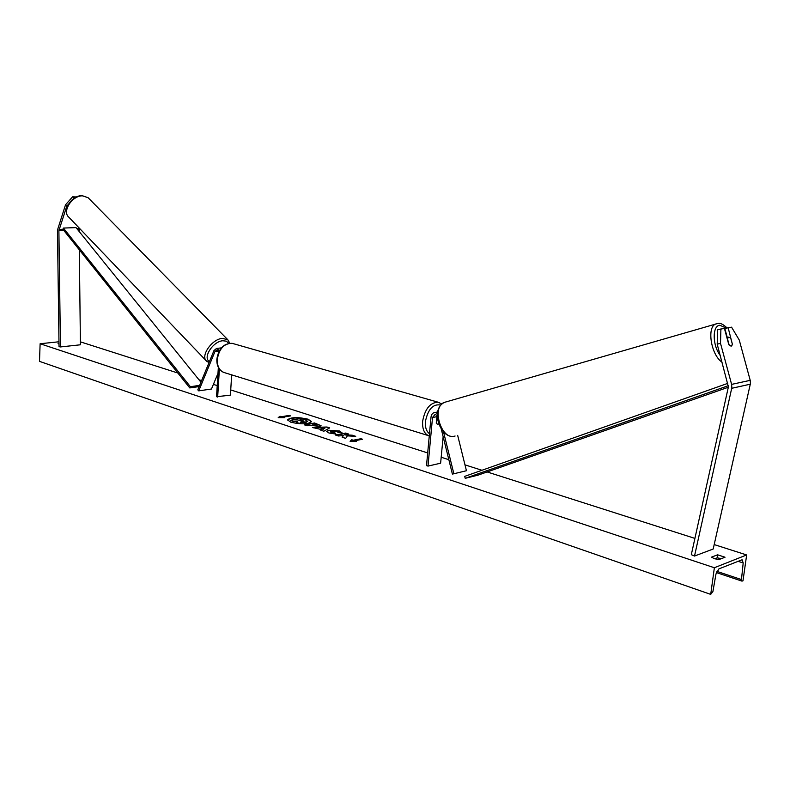 <?xml version="1.0" encoding="UTF-8"?>
<svg xmlns="http://www.w3.org/2000/svg" width="790" height="790" viewBox="0 0 790 790"><rect width="100%" height="100%" fill="white"/><g stroke="black" fill="none" stroke-linecap="round" stroke-linejoin="round"><path stroke-width="1.19" d="M219.442 350.602L216.519 348.459L213.981 350.543L197.796 389.865L198.744 390.872L211.463 389.016L217.971 373.413M221.279 347.965L220.44 347.995M218.751 351.915L216.648 350.158L214.959 351.55L198.744 390.872M218.346 367.38L216.539 396.718L230.394 395.148L231.677 374.865M217.665 397.084L219.383 369.078M79.425 228.261L79.119 231.44M68.296 204.432L66.785 206.15L65.511 204.827L72.571 196.828L74.339 198.132M73.855 198.142L73.065 199.031M66.785 206.15L58.885 230.641L60.455 346.938L80.422 344.796L79.326 249.838M72.571 196.828L76.502 196.947M65.511 204.827L57.463 230.088L59.043 346.682L60.455 346.938M732.577 344.045L731.204 346.198L728.824 344.707L724.39 328.324L717.636 329.815L717.202 344.213L728.4 386.863L691.309 554.679L694.519 556.051L713.192 549.011L750.431 383.555L750.214 380.336L739.252 340.026L731.57 327.169L728.143 327.722L732.35 344.104M728.143 327.722L724.874 328.65L727.274 337.508M717.202 344.213L720.5 343.295L731.619 384.384L731.836 387.673L694.519 556.051M720.5 343.295L720.914 328.877M457.657 435.349L466.436 470.731L453.865 473.753L443.526 431.913M437.364 415.53L435.043 414.464L432.525 417.505L428.002 466.1L426.511 465.606L431.024 417.061C431.409 414.335 432.673 412.824 434.816 412.499L437.472 413.358M436.732 418.019L436.465 423.519L437.551 424.269L438.845 423.973L437.551 424.269L436.248 423.144L437.186 415.352M441.225 428.901L452.403 474.099L453.865 473.753M428.002 466.1L440.623 463.197L443.141 436.643M437.443 417.505L436.979 418.088M311.507 421.781L308.041 419.529C298.047 417.308 291.204 417.466 287.501 420.023M308.07 419.184C297.672 416.923 290.809 417.14 287.491 419.855L290.858 422.235C301.316 424.526 308.209 424.319 311.537 421.603L308.07 419.184M714.367 567.743L746.659 554.955L742.995 580.788L741.998 581.134L741.464 579.564L743.193 562.964L742.096 559.774L718.92 568.879L715.997 573.925L712.916 591.522L710.714 594.376L714.367 567.743L40.122 343.739L58.974 341.774M746.659 554.955L714.2 544.577M694.904 538.405L487.134 471.946M481.93 470.277L464.984 464.856M448.839 459.691L441.185 457.252M427.696 452.937L230.729 389.934M217.22 385.609L213.399 384.384M201.608 380.612L198.962 379.773M177.839 373.018L80.383 341.843M335.888 434.066L328.926 432.989L326.635 431.399L328.857 430.234L339.651 431.014L341.981 432.861L338.15 432.466L337.063 431.488L331.879 431.192L330.605 431.824L335.217 433.058L335.888 434.066M319.565 426.422L310.095 425.218L307.162 425.751L304.357 424.832L314.558 422.986L321.056 425.692L319.565 426.422M347.343 435.873L355.727 436.327L352.231 435.201L344.47 434.806L348.588 434.016L345.665 433.068L335.474 435.023L338.397 435.981L343.275 435.596L342.139 437.206L345.684 438.371L347.343 435.873M59.003 343.344L58.055 343.571L59.013 344.124M711.553 557.128L717.596 554.807L725.023 557.226L718.999 559.567L714.377 558.698L711.553 557.128M281.477 416.735L280.016 416.251L278.199 417.663L284.41 417.693L282.938 417.219L290.601 415.896L289.13 415.412L281.477 416.735L289.13 415.412M356.507 441.284L350.079 441.284L351.659 439.704L353.278 440.228L360.912 438.717L362.521 439.24L354.888 440.761L356.507 441.284M321.876 429.632L312.415 427.469L326.961 427.005L329.687 427.884L323.861 431.222L320.799 430.224L321.876 429.632L321.184 430.343M714.713 558.797L717.172 557.849L721.448 558.619M710.714 594.376L39.5 361.356L40.122 343.739M717.172 557.849L717.596 554.807M307.626 421.297L306.125 422.304L300.891 422.196L299.706 423.618L296.526 422.225L297.623 421.011L293.297 421.169L290.542 420.26L300.763 418.463L305.473 419.994L307.636 421.268L306.155 421.959L300.921 421.85L299.736 423.272M296.526 422.225L299.706 423.618M297.376 421.287L293.268 421.514L290.542 420.26M289.11 415.757L289.891 416.014M281.447 417.081L280.016 416.251M279.986 416.597L278.613 417.673M350.404 441.284L351.659 439.704M351.629 440.06L353.278 440.228M353.249 440.583L360.912 438.717M361.82 439.378L360.882 439.072M355.382 441.284L354.888 440.761M342.317 437.265L343.275 435.596M347.886 434.154L345.665 433.068M345.635 433.424L336.145 435.25M354.374 436.258L344.47 434.806M305.039 425.05L314.558 422.986M314.529 423.331L320.997 425.859M312.307 424.813L316.583 425.534L317.185 425.257L315.003 424.329L312.287 425.158L317.017 425.415M326.655 431.577L328.857 430.58L339.621 431.37L342.021 432.782M330.664 432.002L331.583 432.881L335.217 433.058M335.187 433.414L335.612 434.056M313.393 427.795L326.961 427.005M326.932 427.351L329.292 428.111M320.957 428.21L323.219 429.306L324.986 428.052L320.957 428.21L323.248 428.96L324.986 428.052M303.153 421.08L301.079 419.786L298.63 420.221L303.153 421.08M303.518 420.991L301.079 419.786M301.059 420.132L299.311 420.438M731.204 346.198L732.488 344.608L730.72 338.12L728.736 337.103L727.442 338.683L729.21 345.191L731.204 346.198M59.062 229.426L62.894 229.288L189.768 387.93L199.149 386.587M62.894 229.288L63.388 228.063L190.38 386.695L199.643 385.372M190.38 386.695L189.768 387.93M63.388 228.063L76.018 227.609L200.946 382.222M728.38 385.668L465.241 478.315L477.792 475.225L728.331 387.238M727.778 383.357L464.639 476.39L465.241 478.315M214.959 351.55L218.317 351.145M76.956 228.774L79.276 228.685M58.885 230.641L63.822 230.453M77.894 229.93L79.099 229.88M731.619 384.384L750.214 380.336M731.718 388.305L750.312 384.187M432.525 417.505L436.86 416.666M233.712 343.769L232.102 343.314C224.014 343.393 219.067 348.805 217.26 359.549C217.191 366.866 219.778 371.29 225.012 372.811L428.16 435.537M429.276 435.922C424.437 434.224 422.225 429.365 422.63 421.337C424.892 409.032 430.007 402.643 437.986 402.169L439.507 402.604M440.721 405.033C433.078 403.69 427.973 409.19 425.415 421.534C425.03 427.36 426.383 431.419 429.474 433.69M82.525 195.851C72.048 195.486 61.768 211.671 68.878 217.24C61.482 210.94 71.544 195.328 82.081 195.624L88.105 197.707L82.525 195.851M68.878 217.24L206.674 361.247C200.018 356.349 211.839 339.038 222.346 338.387L227.787 339.71L88.105 197.707M228.685 343.324L226.404 341.181L222.76 340.757C212.915 341.379 202.368 357.959 209.469 361.514M743.193 562.964L737.969 561.275M741.464 579.564L716.816 571.338M720.253 355.51C712.383 345.349 712.165 325.727 719.789 325.243L726.573 328.166M717.3 323.545L715.75 323.979C706.546 327.05 711.128 355.243 722.05 362.156M455.099 436.021L454.369 436.218C441.047 440.01 431.231 406.781 444.355 402.396L445.965 401.932M220.894 347.936L216.519 348.459M434.816 412.499L437.67 411.965M223.471 372.337C218.85 370.036 216.638 365.681 216.845 359.282C218.494 348.706 223.59 343.383 232.102 343.314L437.986 402.169L441.778 403.966M206.674 361.247L209.024 362.6M229.791 343.186L227.787 339.71M716.332 572.553L741.859 581.085M727.136 328.008C723.117 324.186 719.967 322.685 717.685 323.495L444.355 402.396C429.572 409.951 440.82 438.707 453.855 436.307M728.449 337.192L726.909 337.616"/></g></svg>
